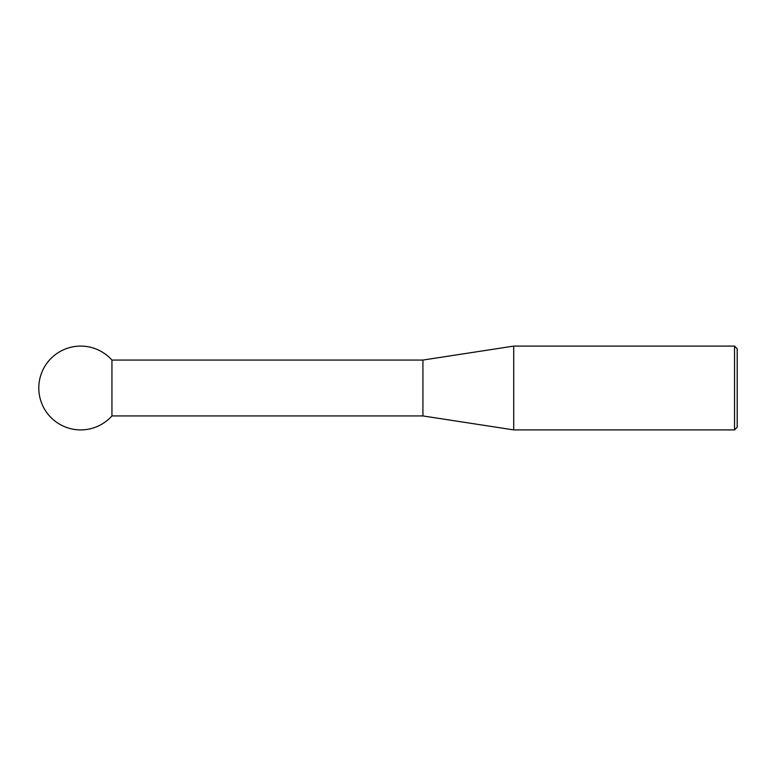 <?xml version="1.0" encoding="UTF-8"?>
<svg xmlns="http://www.w3.org/2000/svg" width="776" height="776" viewBox="0 0 776 776"><rect width="100%" height="100%" fill="white"/><g stroke="black" fill="none" stroke-linecap="round" stroke-linejoin="round"><path stroke-width="1.16" d="M422.92 415.936L422.92 360.064L513.712 346.096L513.712 429.904L422.92 415.936L111.938 415.936L111.938 360.064A41.904 41.904 0 0 0 38.8 388A41.904 41.904 0 0 0 111.938 415.936M734.542 346.096L737.2 348.754L737.2 427.246L734.542 429.904L734.542 346.096L513.712 346.096M734.542 429.904L513.712 429.904M422.92 360.064L111.938 360.064"/></g></svg>
